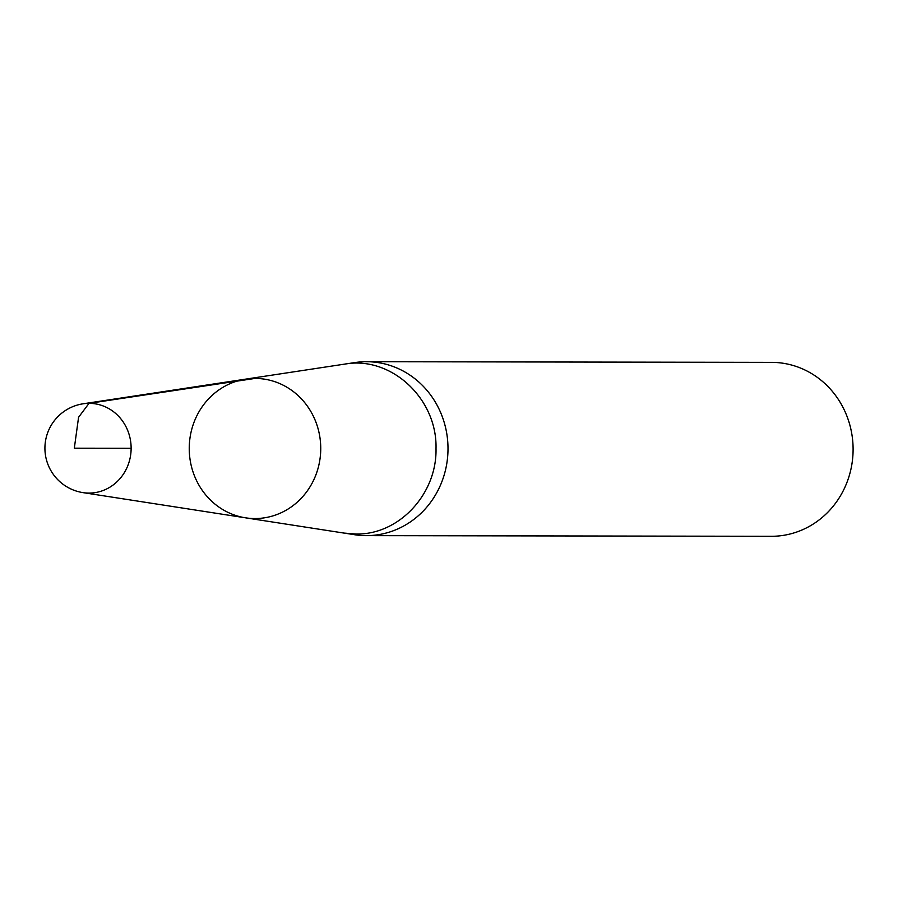 <?xml version="1.0" encoding="UTF-8"?>
<svg xmlns="http://www.w3.org/2000/svg" width="898" height="898" viewBox="0 0 898 898"><rect width="100%" height="100%" fill="white"/><g stroke="black" fill="none" stroke-linecap="round" stroke-linejoin="round"><path stroke-width="1.35" d="M245.738 379.124L83.099 403.797A44.866 42.105 90.1 0 1 131.13 448.282A44.866 42.105 90.1 0 1 82.953 492.62L245.513 517.82A70.055 65.756 -89.9 0 0 254.987 518.55A70.055 65.756 90.1 0 1 245.513 517.82A70.055 65.756 90.1 0 1 189.242 448.383A70.055 65.756 90.1 0 1 245.738 379.124A70.055 65.756 90.1 0 1 254.987 378.428A70.055 65.756 90.1 0 1 320.743 448.472A70.055 65.756 90.1 0 1 254.987 518.55A70.055 65.756 -89.9 0 0 320.575 443.533A70.055 65.756 -89.9 0 0 245.738 379.124L344.608 364.128C390.967 355.586 437.371 398.555 436.013 448.63C437 494.27 398.712 535.073 355.889 534.018L344.349 533.109L354.609 534.725A86.96 81.617 90.1 0 0 366.238 535.635L771.337 536.297A86.96 81.617 -89.9 0 0 771.483 536.297A86.96 81.617 -89.9 0 0 853.1 449.393A86.96 81.617 -89.9 0 0 771.629 362.365A86.96 81.617 -89.9 0 0 771.483 362.365M344.608 364.128L354.901 362.567A86.96 81.617 90.1 0 1 366.519 361.703A86.96 81.617 90.1 0 1 448.001 448.731A86.96 81.617 90.1 0 1 366.384 535.635A86.96 81.617 90.1 0 1 366.238 535.635M131.13 448.282L74.321 448.192L78.575 417.267L89.014 403.348L254.987 378.428M245.513 517.82L344.338 533.131M366.519 361.703L771.629 362.365M83.099 403.797A44.934 44.934 0 0 0 82.953 492.62"/></g></svg>
